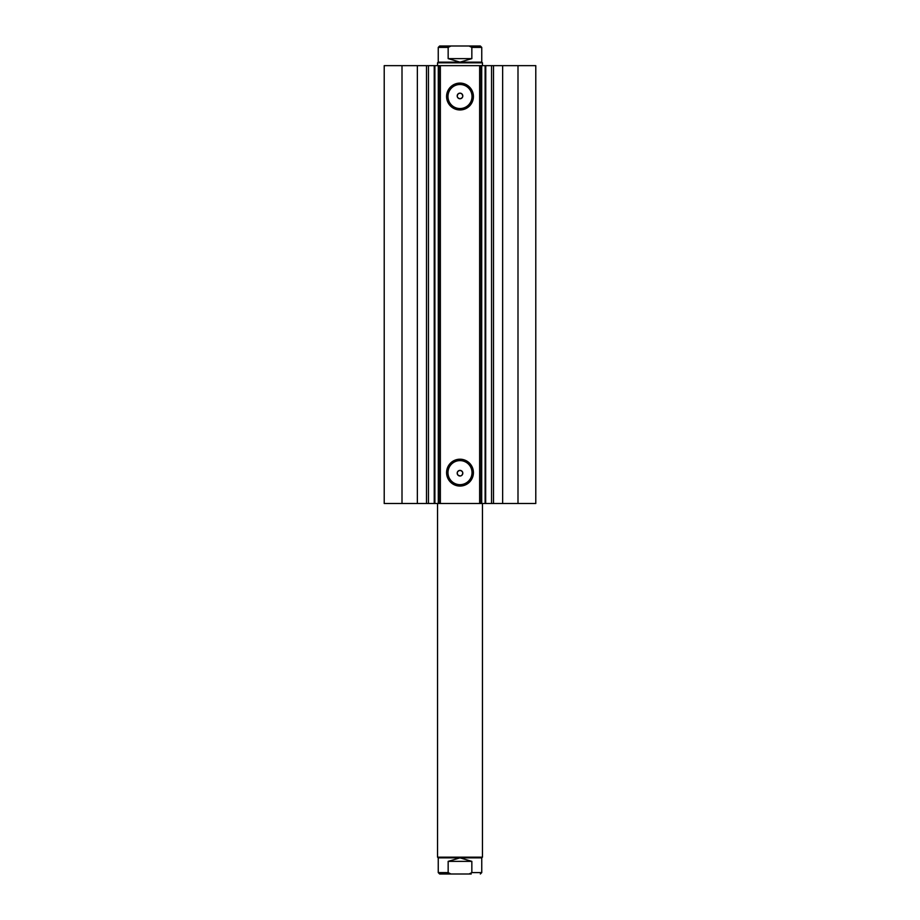 <?xml version="1.0" encoding="UTF-8"?>
<svg xmlns="http://www.w3.org/2000/svg" width="920" height="920" viewBox="0 0 920 920"><rect width="100%" height="100%" fill="white"/><g stroke="black" fill="none" stroke-linecap="round" stroke-linejoin="round"><path stroke-width="1.38" d="M417.358 503.504L417.358 65.642L384.215 65.642L384.215 503.504L434.228 503.504L434.228 65.642L440.358 65.642L440.358 503.504L438.299 503.504L438.299 65.642M428.467 503.504L428.467 65.642L434.228 65.642M517.995 65.642L517.995 503.504L535.785 503.504L535.785 65.642L485.668 65.642M517.995 503.504L440.358 503.504M460 109.951A13.42 13.42 0 0 1 446.579 96.519A13.42 13.42 0 0 1 460 83.099A13.42 13.42 0 0 1 473.421 96.519A13.42 13.42 0 0 1 460 109.951M460 84.502A12.017 12.017 0 0 0 447.982 96.519A12.017 12.017 0 0 0 460 108.548A12.017 12.017 0 0 0 472.017 96.519A12.017 12.017 0 0 0 460 84.502M460 486.059A13.42 13.42 0 0 1 446.579 472.627A13.42 13.42 0 0 1 460 459.206A13.42 13.42 0 0 1 473.421 472.627A13.42 13.42 0 0 1 460 486.059M460 460.609A12.017 12.017 0 0 0 447.982 472.627A12.017 12.017 0 0 0 460 484.656A12.017 12.017 0 0 0 472.017 472.627A12.017 12.017 0 0 0 460 460.609M460.483 475.962L458.321 475.433C456.492 472.96 457.056 471.281 460 470.384A2.806 2.806 0 0 0 457.194 473.19A2.806 2.806 0 0 0 460 475.996A2.806 2.806 0 0 0 462.806 473.19A2.806 2.806 0 0 0 460 470.384C462.944 471.281 463.496 472.96 461.679 475.433M458.321 93.713C456.492 96.186 457.056 97.876 460 98.762C462.944 97.876 463.496 96.198 461.679 93.713L460 93.15A2.806 2.806 0 0 0 457.194 95.956A2.806 2.806 0 0 0 460 98.762A2.806 2.806 0 0 0 462.806 95.956A2.806 2.806 0 0 0 460 93.15L458.321 93.713M434.884 65.642L434.884 503.504L438.299 503.504M434.884 503.504L434.228 503.504M485.668 503.504L485.772 65.642L481.7 65.642L481.7 503.504M479.642 503.504L479.642 65.642L440.358 65.642M479.642 65.642L481.7 65.642M417.358 65.642L428.467 65.642M402.005 503.504L402.005 65.642M481.056 65.642L481.056 503.504M438.943 503.504L438.943 65.642M491.533 503.504L491.533 65.642M471.224 874L439.656 874L471.224 874M438.242 857.865L481.758 857.865L482.459 857.164L437.541 857.164L438.242 857.865L438.242 872.597L439.656 874M471.224 46L448.776 46M437.541 62.836L438.242 62.134L481.758 62.134L482.459 62.836L437.541 62.836L437.541 65.642M448.155 47.403L438.242 47.403L439.656 46L450.984 46L448.155 47.403L448.155 58.627L460 62.134L471.845 58.627L471.845 47.403L469.016 46L480.343 46L481.758 47.403L471.845 47.403M450.984 46L469.016 46M448.155 58.627L471.845 58.627M450.984 874L448.155 872.597L448.155 861.373L460 857.865L471.845 861.373L471.845 872.597L469.016 874M448.155 861.373L471.845 861.373M502.642 503.504L502.642 65.642M493.511 503.504L493.511 65.642M485.116 503.504L485.116 65.642M426.489 503.504L426.489 65.642M448.155 872.597L438.242 872.597M481.758 857.865L481.758 872.597L471.845 872.597M437.541 503.504L437.541 857.164M482.459 65.642L482.459 62.836M438.242 62.134L438.242 47.403M481.758 62.134L481.758 47.403M482.459 503.504L482.459 857.164M481.758 872.597L480.343 874"/></g></svg>
